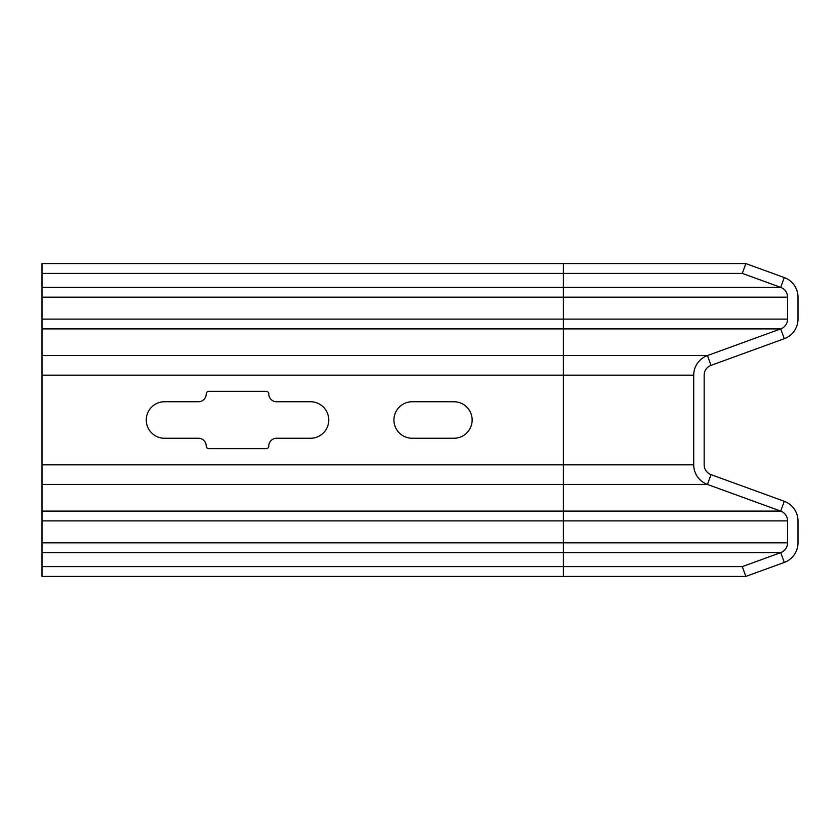 <?xml version="1.0" encoding="UTF-8"?>
<svg xmlns="http://www.w3.org/2000/svg" width="840" height="840" viewBox="0 0 840 840"><rect width="100%" height="100%" fill="white"/><g stroke="black" fill="none" stroke-linecap="round" stroke-linejoin="round"><path stroke-width="1.26" d="M742.298 566.611L745.857 576.419L42 576.419L42 263.582L745.857 263.582L742.298 273.389L780.707 287.364A10.427 10.427 0 0 1 787.574 297.171L787.574 319.106A10.427 10.427 0 0 1 780.707 328.902L707.448 355.562A20.853 20.853 0 0 0 693.725 375.165L693.725 464.835A20.853 20.853 0 0 0 707.448 484.439L780.707 511.098A10.427 10.427 0 0 1 787.574 520.894L787.574 542.829A10.427 10.427 0 0 1 780.707 552.636L742.298 566.611L563.377 566.611L563.377 552.636L780.707 552.636L784.276 562.433A20.853 20.853 0 0 0 798 542.829L798 520.894A20.853 20.853 0 0 0 784.276 501.302L711.018 474.632A10.427 10.427 0 0 1 704.151 464.835L704.151 375.165A10.427 10.427 0 0 1 711.018 365.369L784.276 338.699A20.853 20.853 0 0 0 798 319.106L798 297.171A20.853 20.853 0 0 0 784.276 277.568L745.857 263.582M42 273.389L742.298 273.389M42 566.611L563.377 566.611L563.377 576.419M745.857 576.419L784.276 562.433M164.525 438.249L198.418 438.249A7.823 7.823 0 0 1 206.231 446.072A2.604 2.604 0 0 0 208.845 448.675L266.196 448.675A2.604 2.604 0 0 0 268.8 446.072A7.823 7.823 0 0 1 276.623 438.249L310.506 438.249A18.249 18.249 0 0 0 328.755 420A18.249 18.249 0 0 0 310.506 401.751L276.623 401.751A7.823 7.823 0 0 1 268.8 393.929A2.604 2.604 0 0 0 266.196 391.325L208.845 391.325A2.604 2.604 0 0 0 206.231 393.929A7.823 7.823 0 0 1 198.418 401.751L164.525 401.751A18.249 18.249 0 0 0 146.276 420A18.249 18.249 0 0 0 164.525 438.249M412.178 438.249L453.894 438.249A18.249 18.249 0 0 0 472.143 420A18.249 18.249 0 0 0 453.894 401.751L412.178 401.751A18.249 18.249 0 0 0 393.929 420A18.249 18.249 0 0 0 412.178 438.249M563.377 263.582L563.377 287.364L780.707 287.364L784.276 277.568M784.276 501.302L780.707 511.098L563.377 511.098L563.377 464.835L693.725 464.835M711.018 474.632L707.448 484.439L42 484.439M711.018 365.369L707.448 355.562L563.377 355.562L563.377 328.902L780.707 328.902L784.276 338.699M42 328.902L563.377 328.902L563.377 297.171L787.574 297.171M42 297.171L563.377 297.171L563.377 287.364L42 287.364M42 319.106L787.574 319.106M42 464.835L563.377 464.835L563.377 355.562L42 355.562M42 375.165L693.725 375.165M42 552.636L563.377 552.636L563.377 520.894L787.574 520.894M42 520.894L563.377 520.894L563.377 511.098L42 511.098M42 542.829L787.574 542.829"/></g></svg>
